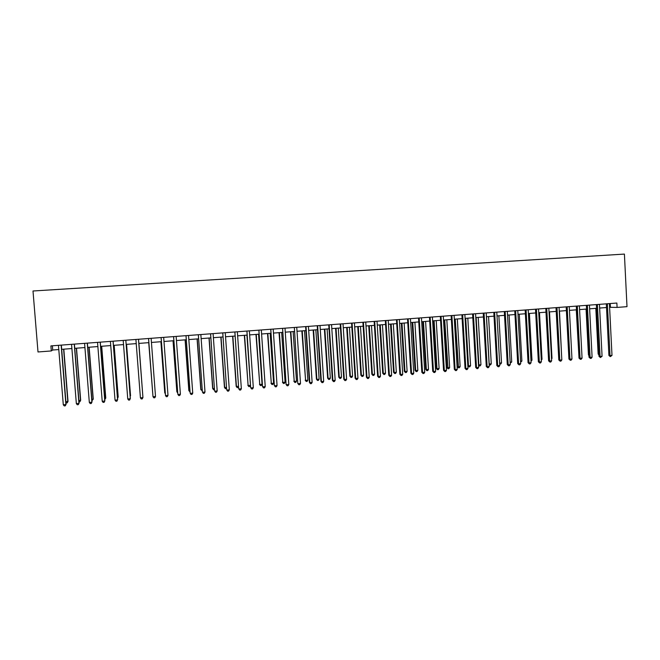 <?xml version="1.0" encoding="UTF-8"?>
<svg xmlns="http://www.w3.org/2000/svg" width="660" height="660" viewBox="0 0 660 660"><rect width="100%" height="100%" fill="white"/><g stroke="black" fill="none" stroke-linecap="round" stroke-linejoin="round"><path stroke-width="0.99" d="M609.576 307.288L617.092 307.42L616.869 303.039L50.894 345.898L51.307 350.947L52.717 350.023L58.831 349.552M51.307 350.947L37.999 351.97L33 290.994L624.409 254.084L627 306.661L617.092 307.42M61.677 349.33L71.932 348.546M74.728 348.332L84.959 347.548M87.706 347.333L97.903 346.549M100.6 346.343L110.773 345.568M113.413 345.361L123.56 344.586M126.151 344.388L136.265 343.612M138.806 343.414L148.88 342.639M151.412 342.449L161.403 341.682M163.952 341.484L173.844 340.725M176.41 340.527L186.211 339.776M188.793 339.578L198.503 338.836M201.11 338.638L210.721 337.895M213.345 337.697L222.874 336.963M225.505 336.765L234.943 336.039M237.6 335.833L246.947 335.115M249.62 334.909L258.877 334.199M261.566 333.993L270.74 333.292M273.438 333.085L282.529 332.384M285.244 332.178L294.253 331.485M296.983 331.279L305.902 330.594M308.649 330.379L317.485 329.703M320.248 329.488L329.002 328.82M331.774 328.606L340.453 327.946M343.241 327.731L351.838 327.071M354.635 326.857L363.149 326.197M365.97 325.982L374.401 325.339M377.231 325.116L385.588 324.481M388.435 324.258L396.709 323.623M399.572 323.408L407.773 322.773M410.644 322.558L418.77 321.932M421.649 321.709L429.701 321.09M432.597 320.875L440.575 320.257M443.479 320.034L451.382 319.432M454.303 319.209L462.132 318.607M465.061 318.384L472.816 317.782M475.761 317.559L483.45 316.973M486.404 316.742L494.018 316.156M496.98 315.934L504.529 315.348M507.507 315.125L514.981 314.548M517.968 314.317L525.368 313.756M528.371 313.525L535.706 312.955M538.717 312.724L545.985 312.172M549.013 311.941L556.207 311.388M559.243 311.157L566.379 310.604M569.423 310.373L576.485 309.829M579.538 309.598L586.542 309.061M589.603 308.822L596.541 308.294M599.618 308.055L606.49 307.527M610.219 303.542L610.409 307.23M52.379 345.782L52.717 350.023M607.414 303.988L606.309 303.963L608.908 355.451L610.013 355.6L607.373 303.757M611.993 355.418L610.335 356.631L610.013 355.6L611.993 355.418L609.419 303.6M610.335 356.631L608.908 355.451M595.815 308.344L598.15 354.04L598.884 354.131M598.925 354.932L598.15 354.04M597.44 304.747L596.36 304.722L598.999 356.342L600.08 356.491L597.399 304.516M602.068 356.317L600.41 357.53L600.08 356.491L602.068 356.317L599.462 304.359M600.41 357.53L598.999 356.342M587.416 305.506L586.361 305.473L589.025 357.241L590.089 357.39L587.375 305.275M592.094 357.209L591.228 358.355L590.428 358.429L590.089 357.39L592.094 357.209L589.446 305.118M590.428 358.429L589.025 357.241M577.343 306.265L576.304 306.24L579.01 358.141L580.049 358.298L577.294 306.034M582.062 358.116L581.204 359.263L580.396 359.337L580.049 358.298L582.062 358.116L579.381 305.877M580.396 359.337L579.01 358.141M586.063 309.094L588.431 354.907L588.91 354.973M588.934 355.492L588.431 354.907M576.271 309.845L578.886 355.806M567.204 307.04L566.189 307.007L568.928 359.048L569.951 359.205L567.163 306.801M571.972 359.024L571.123 360.17L570.314 360.245L569.951 359.205L571.972 359.024L569.25 306.644M570.314 360.245L568.928 359.048M561.701 357.522L559.474 311.132M557.015 307.808L556.017 307.774L558.797 359.956L559.795 360.121L556.974 307.576M561.833 359.931L560.983 361.086L560.167 361.16L559.795 360.121L561.833 359.931L559.078 307.411M560.167 361.16L558.797 359.956M546.769 308.583L545.795 308.55L548.608 360.871L549.59 361.036L546.727 308.352M551.636 360.855L550.786 362.01L549.97 362.076L549.59 361.036L551.636 360.855L548.839 308.187M549.97 362.076L548.608 360.871M536.464 309.367L535.507 309.325L538.362 361.796L539.319 361.96L536.423 309.127M541.381 361.771L540.54 362.934L539.715 363.008L539.319 361.96L541.381 361.771L538.543 308.971M539.715 363.008L538.362 361.796M526.102 310.15L525.17 310.109L528.066 362.719L528.998 362.885L526.061 309.911M531.069 362.703L530.227 363.858L529.403 363.932L528.998 362.885L531.069 362.703L528.198 309.754M529.403 363.932L528.066 362.719M515.683 310.942L514.775 310.901L517.704 363.652L518.62 363.825L515.641 310.703M520.699 363.635L519.865 364.798L519.032 364.873L518.62 363.825L520.699 363.635L517.786 310.538M519.032 364.873L517.704 363.652M551.504 358.438L551.999 358.397L549.508 311.899M551.999 358.397L551.537 359.024M541.249 359.353L542.009 359.287L539.484 312.667M542.009 359.287L541.299 360.269M530.937 360.277L531.968 360.178L529.411 313.442M531.968 360.178L530.995 361.325M520.567 361.201L521.879 361.086L519.28 314.218M521.879 361.086L520.624 362.257M510.139 362.134L511.723 361.985L509.099 315.001M511.723 361.985L510.196 363.19M505.205 311.734L504.322 311.693L507.292 364.592L508.183 364.757L505.164 311.495M510.271 364.576L509.438 365.739L508.604 365.813L508.183 364.757L510.271 364.576L507.326 311.33M508.604 365.813L507.292 364.592M499.645 363.066L501.517 362.901L498.861 315.785M501.517 362.901L500.717 364.039L499.702 364.072M499.892 364.114L499.678 363.586M494.67 312.535L493.812 312.485L496.815 365.533L497.681 365.706L494.629 312.296M499.785 365.516L498.96 366.679L498.118 366.762L497.681 365.706L499.785 365.516L496.798 312.13M498.118 366.762L496.815 365.533M486.502 316.734L489.2 363.998L491.263 363.817L488.565 316.577M489.101 363.982L489.637 365.029L489.151 364.774M491.263 363.817L490.454 364.955L489.637 365.029M484.077 313.335L483.236 313.286L486.288 366.481L487.13 366.655L484.028 313.096M489.241 366.465L488.425 367.637L487.575 367.711L487.13 366.655L489.241 366.465L486.214 312.931M487.575 367.711L486.288 366.481M476.14 317.534L478.871 364.922L480.942 364.741L478.211 317.369M478.492 364.84L479.317 365.953L478.516 365.31M480.942 364.741L480.142 365.879L479.317 365.953M473.418 314.143L472.601 314.094L475.695 367.43L476.512 367.612L473.377 313.904M478.64 367.422L477.823 368.593L476.974 368.668L476.512 367.612L478.64 367.422L475.571 313.739M476.974 368.668L475.695 367.43M465.721 318.326L468.484 365.854L470.572 365.665L467.808 318.17M467.824 365.706L468.946 366.886L467.833 365.83M470.572 365.665L469.771 366.811L468.946 366.886M462.701 314.952L461.917 314.902L465.044 368.387L465.836 368.569L462.66 314.713M467.981 368.379L467.164 369.55L466.306 369.633L465.836 368.569L467.981 368.379L464.871 314.548M466.306 369.633L465.044 368.387M454.492 319.192L457.289 366.613L458.048 366.787L460.135 366.597L457.339 318.97M455.243 319.135L458.51 367.818L457.289 366.613M460.135 366.597L459.352 367.744L458.51 367.818M451.927 315.769L451.159 315.719L454.327 369.352L455.103 369.534L451.885 315.529M457.256 369.344L456.448 370.524L455.59 370.598L455.103 369.534L457.256 369.344L454.105 315.364M455.59 370.598L454.327 369.352M443.982 320.001L446.812 367.546L447.546 367.719L449.65 367.529L446.82 319.778M444.708 319.943L448.024 368.758L446.812 367.546M449.65 367.529L448.866 368.684L448.024 368.758M441.094 316.594L440.352 316.536L443.561 370.318L444.304 370.507L441.045 316.354M446.473 370.31L445.665 371.498L444.799 371.572L444.304 370.507L446.473 370.31L443.281 316.181M444.799 371.572L443.561 370.318M430.196 317.419L429.478 317.361L432.729 371.291L433.447 371.481L430.147 317.179M435.625 371.291L434.824 372.471L433.958 372.553L433.447 371.481L435.625 371.291L432.399 317.006M433.958 372.553L432.729 371.291M419.232 318.252L418.539 318.186L421.831 372.273L422.532 372.463L419.183 318.004M424.718 372.273L423.926 373.453L423.052 373.535L422.532 372.463L424.718 372.273L421.443 317.839M423.052 373.535L421.831 372.273M408.21 319.085L407.542 319.019L410.875 373.255L411.551 373.453L408.161 318.846M413.754 373.255L412.962 374.443L412.079 374.525L411.551 373.453L413.754 373.255L410.438 318.673M412.079 374.525L410.875 373.255M397.122 319.927L396.478 319.861L399.853 374.245L400.504 374.451L397.072 319.679M402.715 374.253L401.932 375.441L401.049 375.524L400.504 374.451L402.715 374.253L399.358 319.506M401.049 375.524L399.853 374.245M385.968 320.768L385.349 320.702L388.773 375.243L389.4 375.449L385.918 320.529M391.619 375.251L390.844 376.439L389.953 376.522L389.4 375.449L391.619 375.251L388.22 320.356M389.953 376.522L388.773 375.243M374.756 321.618L374.162 321.552L377.627 376.249L378.221 376.456L374.707 321.379M380.465 376.249L379.69 377.446L378.79 377.528L378.221 376.456L380.465 376.249L377.017 321.197M378.79 377.528L377.627 376.249M363.47 322.476L362.909 322.402L366.415 377.256L366.985 377.462L363.421 322.228M369.237 377.264L368.47 378.46L367.57 378.543L366.985 377.462L369.237 377.264L365.747 322.055M367.57 378.543L366.415 377.256M352.126 323.334L351.59 323.26L355.138 378.271L355.682 378.477L352.077 323.087M357.951 378.279L357.184 379.483L356.276 379.558L355.682 378.477L357.951 378.279L354.42 322.913M356.276 379.558L355.138 378.271M340.709 324.2L340.205 324.126L343.802 379.286L344.314 379.5L340.659 323.953M346.599 379.302L345.832 380.507L344.924 380.589L344.314 379.5L346.599 379.302L343.018 323.771M344.924 380.589L343.802 379.286M329.233 325.075L328.754 324.992L332.392 380.308L332.879 380.531L329.183 324.819M335.173 380.325L334.422 381.538L333.506 381.62L332.879 380.531L335.173 380.325L331.551 324.646M333.506 381.62L332.392 380.308M317.683 325.949L317.229 325.867L320.925 381.348L321.379 381.562L317.633 325.693M323.689 381.356L322.938 382.569L322.014 382.651L321.379 381.562L323.689 381.356L320.017 325.52M322.014 382.651L320.925 381.348M306.067 326.824L305.646 326.741L309.383 382.379L309.812 382.61L306.017 326.576M312.13 382.396L311.388 383.617L310.464 383.699L309.812 382.61L312.13 382.396L308.418 326.395M310.464 383.699L309.383 382.379M294.385 327.715L297.775 383.427L294.335 327.459M300.506 383.443L299.772 384.664L298.84 384.747L298.18 383.658L300.506 383.443L296.744 327.277M298.84 384.747L297.775 383.427M282.628 328.606L286.093 384.475L282.579 328.35M288.816 384.499L288.082 385.712L287.149 385.803L286.473 384.706L288.816 384.499L285.004 328.168M287.149 385.803L286.093 384.475M270.806 329.497L274.354 385.531L270.757 329.249M277.06 385.555L276.325 386.776L275.385 386.859L274.7 385.77L277.06 385.555L273.199 329.06M275.385 386.859L274.354 385.531M258.918 330.396L262.531 386.595L258.86 330.149M265.229 386.62L264.503 387.841L263.554 387.932L262.853 386.834L265.229 386.62L261.319 329.959M263.554 387.932L262.531 386.595M246.955 331.303L250.651 387.659L246.898 331.056M253.325 387.692L252.607 388.921L251.658 389.004L250.94 387.907L253.325 387.692L249.364 330.866M251.658 389.004L250.651 387.659M433.414 320.81L436.276 368.486L436.986 368.668L439.106 368.478L436.235 320.595M434.107 320.752L436.986 368.668L437.473 369.707L436.276 368.486M439.106 368.478L438.322 369.633L437.473 369.707M422.779 321.626L425.683 369.427L426.368 369.616L428.497 369.418L425.593 321.412M423.456 321.577L426.368 369.616L426.871 370.656L425.683 369.427M428.497 369.418L427.721 370.582L426.871 370.656M412.096 322.443L415.033 370.384L415.693 370.565L417.838 370.375L414.892 322.228M412.748 322.393L415.693 370.565L416.204 371.613L415.033 370.384M417.838 370.375L417.062 371.53L416.204 371.613M401.346 323.268L404.316 371.341L404.959 371.522L407.113 371.332L404.135 323.053M401.973 323.218L404.959 371.522L405.487 372.57L404.316 371.341M407.113 371.332L406.346 372.496L405.487 372.57M390.538 324.101L393.55 372.298L394.16 372.487L396.33 372.298L393.31 323.887M391.141 324.052L394.16 372.487L394.697 373.535L393.55 372.298M396.33 372.298L395.563 373.461L394.697 373.535M379.665 324.935L382.717 373.263L383.311 373.461L385.481 373.263L382.429 324.72M380.251 324.885L383.311 373.461L383.856 374.509L382.717 373.263M385.481 373.263L384.722 374.435L383.856 374.509M368.742 325.768L371.827 374.236L372.388 374.435L374.583 374.236L371.489 325.561M369.295 325.726L372.388 374.435L372.95 375.482L371.827 374.236M374.583 374.236L373.824 375.408L372.95 375.482M357.745 326.617L360.871 375.218L361.416 375.416L363.611 375.218L360.484 326.403M358.273 326.576L361.416 375.416L361.985 376.472L360.871 375.218M363.611 375.218L362.868 376.39L361.985 376.472M346.69 327.459L349.858 376.2L350.369 376.398L352.588 376.2L349.421 327.253M347.193 327.426L350.369 376.398L350.955 377.454L349.858 376.2M352.588 376.2L351.838 377.38L350.955 377.454M335.577 328.317L338.778 377.19L339.265 377.388L341.492 377.19L338.283 328.111M336.055 328.276L339.265 377.388L339.867 378.452L338.778 377.19M341.492 377.19L340.758 378.37L339.867 378.452M324.398 329.175L327.64 378.18L328.102 378.386L330.338 378.188L327.096 328.969M324.844 329.142L328.102 378.386L328.713 379.45L327.64 378.18M330.338 378.188L329.604 379.368L328.713 379.45M313.153 330.033L316.437 379.178L316.874 379.393L319.126 379.195L315.835 329.827M313.574 330L316.874 379.393L317.493 380.457L316.437 379.178M319.126 379.195L318.392 380.374L317.493 380.457M301.843 330.908L305.58 380.399L307.84 380.201L304.516 330.701M302.239 330.875L305.58 380.399L306.215 381.463L305.167 380.185M307.84 380.201L307.114 381.381L306.215 381.463M290.474 331.774L294.22 381.414L296.497 381.208L293.131 331.576M290.846 331.749L294.22 381.414L294.863 382.478L293.832 381.2M296.497 381.208L295.779 382.404L294.863 382.478M279.031 332.656L282.793 382.437L285.087 382.231L281.671 332.45M279.378 332.632L282.793 382.437L283.453 383.501L282.439 382.214M285.087 382.231L284.369 383.419L283.453 383.501M267.531 333.539L271.301 383.46L273.603 383.254L270.154 333.333M267.844 333.514L271.301 383.46L271.978 384.532L270.971 383.237M273.603 383.254L272.902 384.45L271.978 384.532M255.956 334.422L259.743 384.491L262.061 384.285L258.572 334.224M256.245 334.405L259.743 384.491L260.436 385.564L259.446 384.268M262.061 384.285L261.36 385.481L260.436 385.564M244.324 335.321L248.119 385.531L250.453 385.325L246.914 335.123M244.579 335.296L248.119 385.531L248.82 386.603L247.846 385.3M250.453 385.325L249.752 386.521L248.82 386.603M234.919 332.219L238.689 388.74L234.861 331.963M241.354 388.765L240.644 390.002L239.679 390.085L238.953 388.979L241.354 388.765L237.344 331.774M239.679 390.085L238.689 388.74M232.617 336.221L236.181 386.339L238.524 386.389M232.84 336.196L236.428 386.578L237.146 387.651L236.181 386.339M238.549 386.752L238.078 387.568L237.146 387.651M222.808 333.135L226.669 389.821L222.75 332.879M229.309 389.854L228.608 391.083L227.642 391.174L226.891 390.068L229.309 389.854L225.25 332.689M227.642 391.174L226.669 389.821M220.836 337.12L224.45 387.387L226.495 387.461M221.034 337.103L224.672 387.626L225.398 388.707L224.45 387.387M226.553 388.245L225.398 388.707M210.623 334.059L214.566 390.901L210.573 333.803M217.198 390.943L216.496 392.18L215.523 392.263L214.764 391.157L217.198 390.943L213.089 333.613M215.523 392.263L214.566 390.901M208.997 338.027L212.652 388.443L214.393 388.542M209.162 338.019L212.842 388.682L213.584 389.763L212.652 388.443M214.475 389.68L213.584 389.763M198.371 334.991L202.389 391.999L198.313 334.727M205.004 392.04L204.311 393.277L203.338 393.368L202.562 392.254L205.004 392.04L200.846 334.537M197.084 338.943L200.78 389.499L202.216 389.631M197.224 338.935L200.937 389.746L202.306 390.778M186.046 335.923L190.146 393.104L185.988 335.668M192.745 393.137L192.052 394.383L191.07 394.474L190.278 393.36L192.745 393.137L188.529 335.47M185.097 339.859L188.843 390.563L189.973 390.728M185.204 339.85L188.974 390.811L190.055 391.875M173.638 336.864L177.829 394.21L173.58 336.608M180.403 394.251L179.726 395.497L178.736 395.587L177.928 394.474L180.403 394.251L176.137 336.41M173.044 340.791L176.839 391.636L177.647 391.825M173.126 340.783L176.929 391.891L177.738 392.972M161.155 337.804L165.503 395.587L161.098 337.689M167.995 395.365L167.318 396.619L166.32 396.709L165.503 395.587L167.995 395.365L163.68 337.351M160.916 341.715L164.752 392.716L165.256 392.931M160.966 341.715L164.819 392.972L165.305 393.632M148.599 338.762L152.996 396.718L148.541 338.498M155.504 396.487L154.836 397.741L153.838 397.832L152.996 396.718L155.504 396.487L151.132 338.308M148.723 342.655L152.782 394.045M148.739 342.655L152.798 394.276M138.517 339.257L142.939 397.617L140.415 397.848L135.911 339.454M138.501 339.529L142.931 397.345L142.28 398.879L141.273 398.97L140.415 397.848M142.75 394.944L138.913 343.406M142.758 395.092L138.905 343.406M125.821 340.222L130.3 398.755L127.76 398.986L123.197 340.42M125.837 340.222L130.325 398.475L129.64 400.018L128.634 400.108L127.76 398.986M130.136 396.066L130.548 395.769L126.58 344.355M130.185 396.693L126.538 344.355M113.05 341.187L117.579 399.902L115.03 400.133L110.41 341.385M113.099 341.187L117.637 399.622L116.936 401.164L115.912 401.255L115.03 400.133M100.196 342.161L104.783 401.049L102.218 401.28L97.54 342.358M100.279 342.152L104.874 400.768L104.14 402.32L103.117 402.41L102.218 401.28M87.26 343.142L91.905 402.212L89.323 402.443L84.587 343.34M87.384 343.134L92.029 401.923L91.27 403.483L90.238 403.573L89.323 402.443M74.25 344.124L78.953 403.375L76.346 403.615L71.56 344.33M74.407 344.116L79.109 403.078L78.325 404.646L77.286 404.745L76.346 403.615M79.109 403.078L78.325 404.646M117.447 397.204L118.189 396.874L114.18 345.304M117.538 398.31L118.14 397.138L114.106 345.312M104.684 398.343L105.765 397.98L101.698 346.261M104.775 399.514L105.674 398.252L101.59 346.269M91.839 399.49L93.258 399.102L89.15 347.226M91.93 400.661L93.134 399.374L89.009 347.234M78.911 400.645L80.677 400.224L76.519 348.191M80.677 400.224L79.909 401.742L80.52 400.496L76.346 348.208M79.909 401.742L79.01 401.825M61.149 345.114L65.909 404.547L63.294 404.786L58.443 345.32M61.347 345.106L66.107 404.25L65.29 405.826L64.243 405.916L63.294 404.786M66.107 404.25L65.29 405.826M65.909 401.808L68.021 401.354L63.814 349.173M68.021 401.354L67.229 402.88L67.831 401.635L63.607 349.181M67.229 402.88L65.984 402.699M473.393 313.962L472.981 313.937"/></g></svg>
